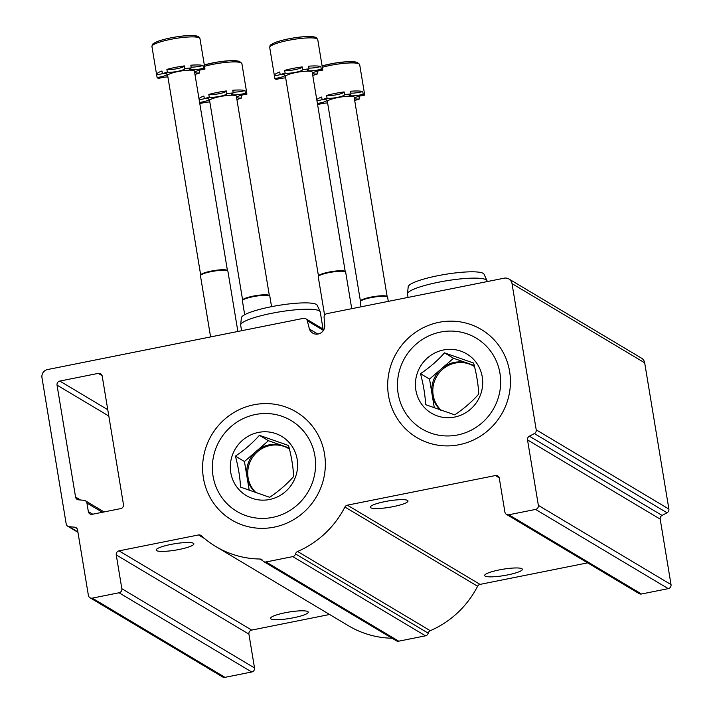 <?xml version="1.0" encoding="UTF-8"?>
<svg xmlns="http://www.w3.org/2000/svg" width="713" height="713" viewBox="0 0 713 713"><rect width="100%" height="100%" fill="white"/><g stroke="black" fill="none" stroke-linecap="round" stroke-linejoin="round"><path stroke-width="1.07" d="M347.356 505.169A3.476 3.36 120.8 0 0 344.923 507.032A93.866 90.756 120.8 0 1 297.588 551.479A3.476 3.36 120.8 0 0 295.538 553.93A3.476 3.36 120.8 0 1 292.802 556.603L266.038 561.96A3.476 3.36 120.8 0 1 262.616 560.516A3.476 3.36 120.8 0 0 259.915 559.019A93.866 90.756 120.8 0 1 215.843 546.559A93.866 90.756 120.8 0 1 201.369 535.757A3.476 3.36 120.8 0 0 198.49 534.955L119.035 550.855A3.476 3.36 120.8 0 0 116.246 554.91L121.843 588.715A3.476 3.36 120.8 0 1 119.062 592.77L92.298 598.127A3.476 3.36 120.8 0 1 88.394 595.408L77.557 529.946A3.476 3.36 120.8 0 0 74.607 527.183A842.739 814.781 120.8 0 1 69.108 526.666A3.476 3.36 120.8 0 1 66.184 523.903L41.969 377.658A6.952 6.72 120.8 0 1 47.548 369.557L303.453 318.346A3.476 3.36 120.8 0 1 307.294 320.761L309.415 329.041A8.093 7.825 120.8 0 0 324.754 325.975L324.094 317.401A3.476 3.36 120.8 0 1 326.911 313.649L504.198 278.177A6.952 6.72 120.8 0 1 508.886 278.97L641.557 358.193A6.952 6.72 120.8 0 1 644.677 362.819L668.892 509.073A3.476 3.36 120.8 0 1 667.047 512.79A842.739 814.781 120.8 0 1 662.056 515.41A3.476 3.36 120.8 0 0 660.193 519.135L671.031 584.598A3.476 3.36 120.8 0 1 668.241 588.644L641.477 594A3.476 3.36 120.8 0 1 639.133 593.608L506.462 514.385A3.476 3.36 120.8 0 1 504.902 512.068L499.305 478.254A3.476 3.36 120.8 0 0 495.401 475.544L347.356 505.169L480.027 584.393L587.646 562.86M508.886 278.97A6.952 6.72 120.8 0 1 512.014 283.596L536.221 429.85A3.476 3.36 120.8 0 1 534.376 433.566A842.739 814.781 120.8 0 1 529.385 436.178L662.056 515.41M506.462 514.385A3.476 3.36 120.8 0 0 508.806 514.777L535.57 509.421A3.476 3.36 120.8 0 0 538.36 505.374L527.522 439.912A3.476 3.36 120.8 0 1 529.385 436.178M384.94 501.595A19.117 3.217 170.6 0 0 370.27 507.228A19.117 3.217 170.6 0 0 370.733 507.79A19.117 3.217 170.6 0 0 391.499 506.961A19.117 3.217 170.6 0 0 407.996 500.981A19.117 3.217 170.6 0 0 384.94 501.595M499.305 569.901A19.117 3.217 170.6 0 0 484.635 575.525A19.117 3.217 170.6 0 0 485.098 576.086A19.117 3.217 170.6 0 0 505.874 575.257A19.117 3.217 170.6 0 0 522.371 569.277A19.117 3.217 170.6 0 0 499.305 569.901M344.923 507.032L477.594 586.255A3.476 3.36 120.8 0 1 480.027 584.393M477.594 586.255A93.866 90.756 120.8 0 1 430.26 630.702A3.476 3.36 120.8 0 0 428.21 633.162A3.476 3.36 120.8 0 1 425.474 635.827L398.71 641.183A3.476 3.36 120.8 0 1 396.366 640.791L263.694 561.568M392.088 638.233A93.866 90.756 120.8 0 1 348.514 625.782L215.843 546.559M285.2 612.743A19.117 3.217 170.6 0 0 270.53 618.367A19.117 3.217 170.6 0 0 270.993 618.929A19.117 3.217 170.6 0 0 291.76 618.1A19.117 3.217 170.6 0 0 308.257 612.128A19.117 3.217 170.6 0 0 285.2 612.743M170.826 544.447A19.117 3.217 170.6 0 0 156.156 550.071A19.117 3.217 170.6 0 0 156.619 550.632A19.117 3.217 170.6 0 0 177.394 549.803A19.117 3.217 170.6 0 0 193.883 543.823A19.117 3.217 170.6 0 0 170.826 544.447M329.611 614.49L251.707 630.087A3.476 3.36 120.8 0 0 248.917 634.133L254.514 667.947A3.476 3.36 120.8 0 1 251.734 671.994L224.969 677.35A3.476 3.36 120.8 0 1 222.625 676.958L89.954 597.726M309.415 329.041L317.838 334.067M86.933 503.066A3.476 3.36 120.8 0 0 83.965 500.303A806.572 779.808 120.8 0 1 78.501 499.813A3.476 3.36 120.8 0 1 75.56 497.05L57.031 385.118A3.476 3.36 120.8 0 1 59.821 381.072L98.296 373.371A3.476 3.36 120.8 0 1 102.2 376.081L123.465 504.563A3.476 3.36 120.8 0 1 120.684 508.61L92.244 514.305A3.476 3.36 120.8 0 1 88.341 511.586L86.933 503.066L102.36 512.282M388.514 395.635A62.922 60.828 120.8 0 1 470.553 324.468A62.922 60.828 120.8 0 1 488.102 430.456A62.922 60.828 120.8 0 1 388.514 395.635M203.428 478.084A62.922 60.828 120.8 0 1 285.467 406.918A62.922 60.828 120.8 0 1 303.016 512.897A62.922 60.828 120.8 0 1 203.428 478.084M323.069 329.058L320.244 312.009A40.329 6.782 170.6 0 0 320.155 311.715A40.329 6.782 170.6 0 0 271.608 313.319A40.329 6.782 170.6 0 0 240.664 324.87A40.329 6.782 170.6 0 0 240.673 325.181L241.582 330.725M320.155 311.715L317.196 305.271A38.466 6.47 170.6 0 0 270.904 306.795A38.466 6.47 170.6 0 0 241.377 317.82L240.664 324.87M487.175 281.582L487.068 280.94A40.329 6.782 170.6 0 0 486.979 280.637L484.02 274.193A38.466 6.47 170.6 0 0 437.729 275.726A38.466 6.47 170.6 0 0 408.201 286.751L407.488 293.801A40.329 6.782 170.6 0 0 407.497 294.113L408.041 297.419M486.979 280.637A40.329 6.782 170.6 0 0 438.433 282.241A40.329 6.782 170.6 0 0 407.488 293.801M358.951 96.3L359.397 98.973A9.269 1.56 -9.4 0 1 354.566 98.403A9.269 1.56 -9.4 0 1 364.7 95.159A24.34 4.091 -9.4 0 0 364.183 94.66A24.34 4.091 -9.4 0 0 363.202 94.268L362.757 91.558A9.269 1.56 -9.4 0 1 350.849 93.136M362.757 91.558A24.34 4.091 170.6 0 0 350.538 91.246L350.983 93.956A24.34 4.091 -9.4 0 0 344.566 94.642L344.121 91.932A24.34 4.091 170.6 0 0 326.607 95.444A9.269 1.56 -9.4 0 0 336.964 94.677A9.269 1.56 -9.4 0 0 344.121 91.95M322.124 99.695A9.269 1.56 -9.4 0 1 316.946 100.756M344.566 94.642A9.269 1.56 -9.4 0 1 344.566 94.651A9.269 1.56 -9.4 0 1 337.436 97.378A9.269 1.56 -9.4 0 1 327.053 98.144A24.34 4.091 -9.4 0 0 322.124 99.731L321.679 97.021A24.34 4.091 170.6 0 0 316.759 99.615M364.325 92.904A24.34 4.091 170.6 0 0 364.325 92.672A24.34 4.091 170.6 0 0 364.245 92.449L364.7 95.159M359.397 98.973A24.34 4.091 -9.4 0 1 354.691 100.488M327.606 102.904A9.269 1.56 -9.4 0 0 318.319 104.437A24.34 4.091 -9.4 0 1 317.508 104.125M327.053 98.144L326.607 95.444M363.202 94.268A9.269 1.56 -9.4 0 1 354.04 95.783A9.269 1.56 -9.4 0 1 349.227 95.212A9.269 1.56 -9.4 0 1 350.983 93.956M322.124 99.731A9.269 1.56 -9.4 0 1 326.955 100.301A9.269 1.56 -9.4 0 1 317.392 103.456M360.404 301.02L327.383 101.567A13.556 2.282 -9.4 0 1 339.076 97.325A13.556 2.282 -9.4 0 1 353.808 96.736A13.556 2.282 -9.4 0 1 354.138 97.137L387.159 296.59M388.3 301.367L387.614 297.232A13.903 2.344 170.6 0 0 387.516 297.018A13.903 2.344 170.6 0 0 387.275 296.831A13.903 2.344 170.6 0 0 372.846 297.312A13.903 2.344 170.6 0 0 360.208 301.537A13.903 2.344 170.6 0 0 360.181 301.777L361.01 306.822M387.516 297.018L387.079 296.492A13.556 2.282 170.6 0 0 386.847 296.305A13.556 2.282 170.6 0 0 372.774 296.777A13.556 2.282 170.6 0 0 360.448 300.904L360.208 301.537M317.018 71.255L317.454 73.929A9.269 1.56 -9.4 0 1 312.624 73.359A9.269 1.56 -9.4 0 1 322.757 70.115A24.34 4.091 -9.4 0 0 322.24 69.624A24.34 4.091 -9.4 0 0 321.269 69.223L320.814 66.514A9.269 1.56 -9.4 0 1 308.916 68.092M320.814 66.514A24.34 4.091 170.6 0 0 308.604 66.202L309.05 68.911A24.34 4.091 -9.4 0 0 302.633 69.598L302.187 66.897A24.34 4.091 170.6 0 0 284.665 70.4A9.269 1.56 -9.4 0 0 295.03 69.633A9.269 1.56 -9.4 0 0 302.187 66.906M280.182 74.651A9.269 1.56 -9.4 0 1 274.443 75.792A24.34 4.091 170.6 0 1 274.371 75.578A24.34 4.091 170.6 0 1 279.746 71.977L280.191 74.687A24.34 4.091 -9.4 0 1 285.12 73.1L284.665 70.4M322.383 67.86A24.34 4.091 170.6 0 0 322.383 67.628A24.34 4.091 170.6 0 0 322.312 67.405L322.757 70.115M317.454 73.929A24.34 4.091 -9.4 0 1 312.757 75.444M285.672 77.86A9.269 1.56 -9.4 0 0 276.386 79.393A24.34 4.091 -9.4 0 1 274.888 78.501L274.443 75.792M321.269 69.223A9.269 1.56 -9.4 0 1 312.107 70.747A9.269 1.56 -9.4 0 1 307.294 70.168A9.269 1.56 -9.4 0 1 309.05 68.911M302.633 69.598A9.269 1.56 -9.4 0 1 302.633 69.607A9.269 1.56 -9.4 0 1 295.503 72.334A9.269 1.56 -9.4 0 1 285.12 73.1M280.191 74.687A9.269 1.56 -9.4 0 1 285.022 75.257A9.269 1.56 -9.4 0 1 274.888 78.501M318.47 275.984L285.45 76.523A13.556 2.282 -9.4 0 1 297.143 72.28A13.556 2.282 -9.4 0 1 311.875 71.692A13.556 2.282 -9.4 0 1 312.205 72.093L345.226 271.555M351.723 308.684L345.68 272.188A13.903 2.344 170.6 0 0 345.573 271.974A13.903 2.344 170.6 0 0 345.342 271.787A13.903 2.344 170.6 0 0 330.912 272.268A13.903 2.344 170.6 0 0 318.274 276.492A13.903 2.344 170.6 0 0 318.239 276.733L324.62 315.253M345.573 271.974L345.137 271.448A13.556 2.282 170.6 0 0 344.914 271.27A13.556 2.282 170.6 0 0 330.841 271.733A13.556 2.282 170.6 0 0 318.515 275.86L318.274 276.492M241.163 95.31L241.609 97.984A9.269 1.56 -9.4 0 1 236.778 97.414A9.269 1.56 -9.4 0 1 246.912 94.169A24.34 4.091 -9.4 0 0 246.395 93.67A24.34 4.091 -9.4 0 0 245.415 93.278L244.969 90.569A9.269 1.56 -9.4 0 1 233.062 92.146M244.969 90.569A24.34 4.091 170.6 0 0 232.75 90.257L233.204 92.966A24.34 4.091 -9.4 0 0 226.779 93.653L226.333 90.943A24.34 4.091 170.6 0 0 208.82 94.455A9.269 1.56 -9.4 0 0 219.185 93.688A9.269 1.56 -9.4 0 0 226.342 90.961M204.337 98.706A9.269 1.56 -9.4 0 1 199.159 99.767M226.779 93.653A9.269 1.56 -9.4 0 1 226.787 93.661A9.269 1.56 -9.4 0 1 219.649 96.389A9.269 1.56 -9.4 0 1 209.266 97.155A24.34 4.091 -9.4 0 0 204.337 98.742L203.891 96.032A24.34 4.091 170.6 0 0 198.972 98.626M246.538 91.915A24.34 4.091 170.6 0 0 246.538 91.683A24.34 4.091 170.6 0 0 246.457 91.46L246.912 94.169M241.609 97.984A24.34 4.091 -9.4 0 1 236.903 99.499M209.818 101.914A9.269 1.56 -9.4 0 0 200.531 103.447A24.34 4.091 -9.4 0 1 199.72 103.135M209.266 97.155L208.82 94.455M245.415 93.278A9.269 1.56 -9.4 0 1 236.253 94.793A9.269 1.56 -9.4 0 1 231.44 94.223A9.269 1.56 -9.4 0 1 233.204 92.966M204.337 98.742A9.269 1.56 -9.4 0 1 209.176 99.312A9.269 1.56 -9.4 0 1 199.604 102.467M242.616 300.03L209.595 100.578A13.556 2.282 -9.4 0 1 221.297 96.335A13.556 2.282 -9.4 0 1 236.021 95.747A13.556 2.282 -9.4 0 1 236.351 96.148L269.371 295.601M271.555 306.67L269.835 296.243A13.903 2.344 170.6 0 0 269.728 296.029A13.903 2.344 170.6 0 0 269.496 295.842A13.903 2.344 170.6 0 0 255.058 296.323A13.903 2.344 170.6 0 0 242.42 300.547A13.903 2.344 170.6 0 0 242.393 300.788L244.702 314.718M269.728 296.029L269.291 295.503A13.556 2.282 170.6 0 0 269.059 295.316A13.556 2.282 170.6 0 0 254.987 295.788A13.556 2.282 170.6 0 0 242.67 299.915L242.42 300.547M199.23 70.266L199.676 72.94A9.269 1.56 -9.4 0 1 194.845 72.37A9.269 1.56 -9.4 0 1 204.97 69.125A24.34 4.091 -9.4 0 0 204.453 68.635A24.34 4.091 -9.4 0 0 203.481 68.234L203.036 65.525A9.269 1.56 -9.4 0 1 191.129 67.102M203.036 65.525A24.34 4.091 170.6 0 0 190.817 65.213L191.262 67.922A24.34 4.091 -9.4 0 0 184.845 68.608L184.4 65.908A24.34 4.091 170.6 0 0 166.887 69.411A9.269 1.56 -9.4 0 0 177.243 68.644A9.269 1.56 -9.4 0 0 184.4 65.917M162.404 73.662A9.269 1.56 -9.4 0 1 156.655 74.803A24.34 4.091 170.6 0 1 156.584 74.589A24.34 4.091 170.6 0 1 161.958 70.988L162.404 73.697A24.34 4.091 -9.4 0 1 167.332 72.111L166.887 69.411M204.604 66.87A24.34 4.091 170.6 0 0 204.604 66.639A24.34 4.091 170.6 0 0 204.524 66.416L204.97 69.125M199.676 72.94A24.34 4.091 -9.4 0 1 194.97 74.455M167.885 76.87A9.269 1.56 -9.4 0 0 158.598 78.403A24.34 4.091 -9.4 0 1 157.101 77.512L156.655 74.803M203.481 68.234A9.269 1.56 -9.4 0 1 194.319 69.749A9.269 1.56 -9.4 0 1 189.506 69.179A9.269 1.56 -9.4 0 1 191.262 67.922M184.845 68.608A9.269 1.56 -9.4 0 1 184.845 68.617A9.269 1.56 -9.4 0 1 177.715 71.345A9.269 1.56 -9.4 0 1 167.332 72.111M162.404 73.697A9.269 1.56 -9.4 0 1 167.234 74.268A9.269 1.56 -9.4 0 1 157.101 77.512M200.683 274.995L167.662 75.533A13.556 2.282 -9.4 0 1 179.355 71.291A13.556 2.282 -9.4 0 1 194.088 70.703A13.556 2.282 -9.4 0 1 194.417 71.104L227.438 270.566M237.875 331.465L227.893 271.198A13.903 2.344 170.6 0 0 227.786 270.985A13.903 2.344 170.6 0 0 227.554 270.797A13.903 2.344 170.6 0 0 213.125 271.279A13.903 2.344 170.6 0 0 200.487 275.503A13.903 2.344 170.6 0 0 200.451 275.744L210.585 336.928M227.786 270.985L227.349 270.459A13.556 2.282 170.6 0 0 227.126 270.28A13.556 2.282 170.6 0 0 213.053 270.744A13.556 2.282 170.6 0 0 200.727 274.87L200.487 275.503M269.674 497.3L240.557 487.122C240.067 477.541 238.356 467.211 235.424 456.133C244.568 449.983 252.562 443.049 259.416 435.322L288.542 445.5C291.465 456.534 293.168 466.863 293.667 476.489C286.965 484.091 278.961 491.034 269.674 497.3M269.523 499.51A34.491 33.351 120.8 0 1 232.447 454.947A34.491 33.351 120.8 0 1 289.941 443.441A34.491 33.351 120.8 0 1 269.523 499.51M272.491 517.415A52.905 51.149 120.8 0 1 215.62 449.065A52.905 51.149 120.8 0 1 303.8 431.418A52.905 51.149 120.8 0 1 272.491 517.415M259.416 435.322L268.445 440.714L244.452 461.525L249.229 490.33M289.166 447.951L268.445 440.714M235.424 456.133L244.452 461.525M289.46 449.137A27.593 26.684 -59.2 0 0 287.731 448.005A27.593 26.684 -59.2 0 0 283.008 445.803A27.593 26.684 -59.2 0 0 256.448 451.115A27.593 26.684 -59.2 0 0 247.019 477.015A27.593 26.684 -59.2 0 0 255.611 492.612M256.199 492.817A27.593 26.684 120.8 0 1 248.882 465.179A27.593 26.684 120.8 0 1 270.2 445.5A27.593 26.684 120.8 0 1 288.257 448.334M454.76 414.85L425.643 404.672C425.153 395.091 423.442 384.762 420.51 373.683C429.654 367.534 437.657 360.6 444.502 352.873L473.628 363.051C476.551 374.093 478.263 384.423 478.753 394.048C472.051 401.651 464.056 408.585 454.76 414.85M454.609 417.069A34.491 33.351 120.8 0 1 417.533 372.498A34.491 33.351 120.8 0 1 475.027 360.992A34.491 33.351 120.8 0 1 454.609 417.069M457.577 434.966A52.905 51.149 120.8 0 1 400.715 366.616A52.905 51.149 120.8 0 1 488.886 348.969A52.905 51.149 120.8 0 1 457.577 434.966M444.502 352.873L453.53 358.265L429.547 379.075L434.315 407.881M474.252 365.511L453.53 358.265M420.51 373.683L429.547 379.075M474.546 366.687A27.593 26.684 -59.2 0 0 472.817 365.564A27.593 26.684 -59.2 0 0 468.093 363.354A27.593 26.684 -59.2 0 0 441.543 368.674A27.593 26.684 -59.2 0 0 432.105 394.574A27.593 26.684 -59.2 0 0 440.696 410.171M441.285 410.376A27.593 26.684 120.8 0 1 433.967 382.738A27.593 26.684 120.8 0 1 455.286 363.06A27.593 26.684 120.8 0 1 473.343 365.885M512.014 283.596L644.677 362.819M536.221 429.85L668.892 509.073M534.376 433.566L667.047 512.79M527.522 439.912L660.193 519.135M538.36 505.374L671.031 584.598M535.57 509.421L668.241 588.644M508.806 514.777L641.477 594M495.401 475.544L499.198 477.817M297.588 551.479L430.26 630.702M295.538 553.93L428.21 633.162M292.802 556.603L425.474 635.827M266.038 561.96L398.71 641.183M259.915 559.019L262.749 560.712M198.49 534.955L204.684 538.654M119.035 550.855L251.707 630.087M116.246 554.91L248.917 634.133M121.843 588.715L254.514 667.947M119.062 592.77L251.734 671.994M92.298 598.127L224.969 677.35M74.607 527.183L77.04 528.636M69.108 526.666L77.877 531.907M307.294 320.761L323.426 330.395M98.296 373.371L102.093 375.644M59.821 381.072L107.761 409.699M57.031 385.118L108.813 416.036M75.56 497.05L80.498 499.991M88.341 511.586L92.726 514.207M357.133 62.539A22.602 3.806 170.6 0 0 322.107 65.935M322.098 65.899L334.352 63.181L347.338 61.683L357.16 62.236L359.673 64.607A24.34 4.091 170.6 0 0 359.085 63.894A24.34 4.091 170.6 0 0 322.329 67.272M315.199 37.495A22.602 3.806 170.6 0 0 290.12 38.573A22.602 3.806 170.6 0 0 271.216 45.712M317.151 38.85A24.34 4.091 170.6 0 0 290.717 39.91A24.34 4.091 170.6 0 0 269.719 47.513C270.485 45.543 268.204 45.579 275.797 42.272C285.236 38.876 299.05 36.853 305.405 36.639C315.618 36.292 316.278 37.691 316.367 37.691L317.74 39.563A24.34 4.091 170.6 0 0 317.151 38.85M239.345 61.55A22.602 3.806 170.6 0 0 204.319 64.945L216.565 62.191L229.55 60.694L239.372 61.247L241.894 63.617A24.34 4.091 170.6 0 0 241.297 62.904A24.34 4.091 170.6 0 0 204.542 66.282M197.412 36.506A22.602 3.806 170.6 0 0 172.332 37.584A22.602 3.806 170.6 0 0 153.429 44.723M199.364 37.86A24.34 4.091 170.6 0 0 172.929 38.921A24.34 4.091 170.6 0 0 151.94 46.523C152.698 44.554 150.425 44.589 158.019 41.283C167.448 37.887 181.262 35.864 187.617 35.65C197.831 35.302 198.49 36.702 198.579 36.702L199.952 38.573A24.34 4.091 170.6 0 0 199.364 37.86M67.744 526.221L77.949 532.308M305.788 318.738L323.907 329.558M85.364 500.749L104.089 511.934M359.673 64.607L364.325 92.672M269.719 47.513L274.371 75.578M317.74 39.563L322.383 67.628M241.894 63.617L246.538 91.683M151.94 46.523L156.584 74.589M199.952 38.573L204.604 66.639"/></g></svg>
